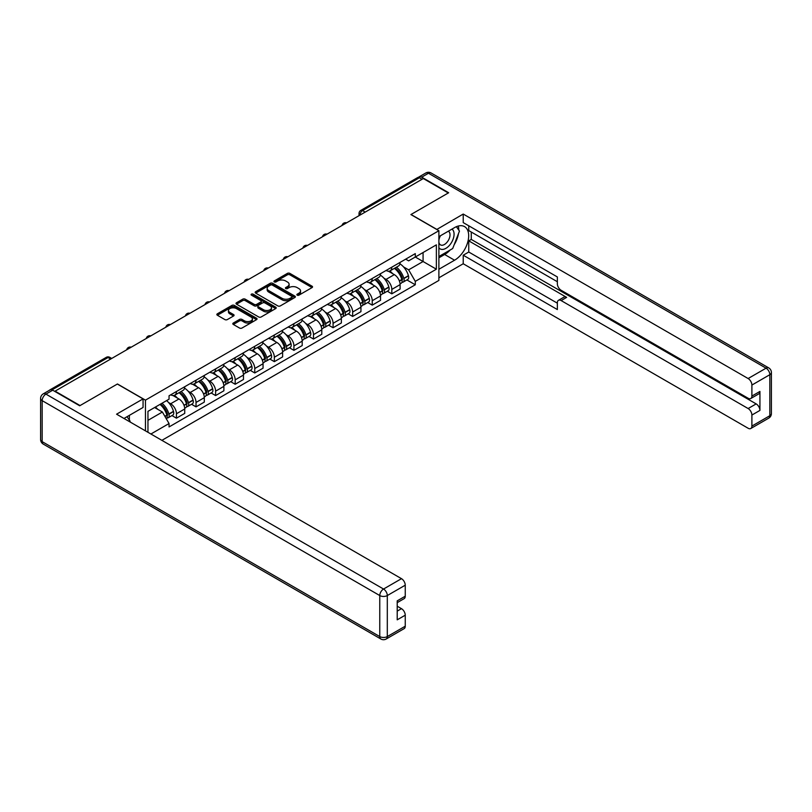 <?xml version="1.0" encoding="UTF-8"?>
<svg xmlns="http://www.w3.org/2000/svg" width="812" height="812" viewBox="0 0 812 812"><rect width="100%" height="100%" fill="white"/><g stroke="black" fill="none" stroke-linecap="round" stroke-linejoin="round"><path stroke-width="1.22" d="M297.222 295.162A1.218 0.7 0 0 0 298.948 295.162L312.031 287.6A1.746 1.005 0 0 0 312.549 286.89A1.746 1.005 0 0 0 312.031 286.179L289.864 273.38A1.746 1.005 0 0 0 287.397 273.38L274.304 280.932A1.218 0.7 0 0 0 273.948 281.429A1.218 0.7 0 0 0 274.304 281.926A1.218 0.7 0 0 0 276.029 281.926L277.724 280.952A5.572 3.218 0 0 1 285.611 280.952L287.458 282.018A5.572 3.218 0 0 1 289.092 284.291A5.572 3.218 0 0 1 287.458 286.565L285.763 287.549A1.218 0.7 0 0 0 285.408 288.047A1.218 0.7 0 0 0 285.763 288.544A1.218 0.7 0 0 0 287.489 288.544L289.184 287.56A5.572 3.218 0 0 1 297.07 287.56L298.917 288.636A5.572 3.218 0 0 1 300.552 290.909A5.572 3.218 0 0 1 298.917 293.183L297.222 294.157A1.218 0.7 0 0 0 296.867 294.654A1.218 0.7 0 0 0 297.222 295.162L297.222 294.157M233.318 323.024A1.746 1.005 0 0 0 232.811 323.734A1.746 1.005 0 0 0 233.318 324.445L239.54 328.038A1.746 1.005 0 0 0 241.996 328.038L256.541 319.644A1.746 1.005 0 0 0 257.049 318.933A1.746 1.005 0 0 0 256.541 318.223L234.363 305.413A1.746 1.005 0 0 0 231.897 305.413L217.362 313.808A1.746 1.005 0 0 0 216.855 314.518A1.746 1.005 0 0 0 217.362 315.229L224.873 319.573A1.746 1.005 0 0 0 227.34 319.573L233.562 315.98A1.746 1.005 0 0 0 234.069 315.269A1.746 1.005 0 0 0 233.562 314.559L229.837 312.407A4.659 2.69 0 0 1 228.466 310.499A4.659 2.69 0 0 1 231.349 308.012A4.659 2.69 0 0 1 236.424 308.601L251.03 317.025A4.659 2.69 0 0 1 252.39 318.933A4.659 2.69 0 0 1 249.517 321.42A4.659 2.69 0 0 1 244.432 320.831L241.996 319.431A1.746 1.005 0 0 0 239.54 319.431L233.318 323.024L233.318 324.445M145.45 400.133L117.466 383.974L80.063 405.564L55.084 391.14L423.316 178.549L448.295 192.972L410.892 214.561L438.886 230.72L145.45 400.133L145.45 430.857M277.846 305.911A1.746 1.005 0 0 0 280.313 305.911L294.847 297.517A1.746 1.005 0 0 0 295.365 296.806A1.746 1.005 0 0 0 294.847 296.096L272.68 283.297A1.746 1.005 0 0 0 270.213 283.297L255.678 291.691A1.746 1.005 0 0 0 255.161 292.401A1.746 1.005 0 0 0 255.678 293.112L277.846 305.911M251.913 295.416A1.218 0.7 0 0 1 253.151 295.588L253.151 294.147L275.694 307.159A1.746 1.005 0 0 1 276.202 307.87A1.746 1.005 0 0 1 275.694 308.58L261.159 316.974A1.746 1.005 0 0 1 258.693 316.974L236.515 304.175L236.515 302.754A1.746 1.005 0 0 0 236.008 303.465A1.746 1.005 0 0 0 236.515 304.175M236.515 302.754L242.737 299.161A1.746 1.005 0 0 1 245.204 299.161L254.197 304.348A1.746 1.005 0 0 0 256.663 304.348L260.784 301.962A1.746 1.005 0 0 0 261.302 301.252A1.746 1.005 0 0 0 260.784 300.541L251.426 295.142A1.218 0.7 0 0 1 251.07 294.644A1.218 0.7 0 0 1 251.821 293.995A1.218 0.7 0 0 1 253.151 294.147M161.892 440.348L438.886 280.424L438.886 230.72M49.908 390.014A3.552 2.05 -120 0 0 49.42 390.176A3.552 2.05 -120 0 0 49.045 390.521M365.207 212.094L362.578 210.572A3.552 2.05 60 0 0 360.802 210.399L417.652 177.574A3.552 2.05 60 0 1 419.428 177.747L362.578 210.572A3.552 2.05 120 0 0 360.061 214.926L360.061 215.068M422.067 179.269L419.428 177.747M391.82 267.168A8.161 4.71 60 0 1 390.125 270.832L398.408 266.052A8.161 4.71 -120 0 0 400.103 262.388M383.954 278.212L386.045 279.409A8.161 4.71 60 0 1 391.82 289.417L400.103 284.626A8.161 4.71 -120 0 0 394.327 274.629L388.4 271.208M400.103 284.626L400.103 289.052L391.82 293.832L387.324 291.234M390.125 270.832A8.161 4.71 60 0 1 386.106 270.467M391.82 289.417L391.82 293.832M372.241 278.475A8.161 4.71 60 0 1 370.546 282.14L378.828 277.349A8.161 4.71 -120 0 0 380.523 273.685M367.745 302.541L372.241 305.139L380.523 300.349L380.523 295.933A8.161 4.71 -120 0 0 374.748 285.936L368.821 282.515M370.546 282.14A8.161 4.71 60 0 1 366.527 281.764M364.375 289.508L366.466 290.716A8.161 4.71 60 0 1 372.241 300.714L372.241 305.139M352.662 289.772A8.161 4.71 60 0 1 350.967 293.436L359.249 288.656A8.161 4.71 -120 0 0 360.944 284.992M348.165 313.848L352.662 316.436L360.944 311.656L360.944 307.24A8.161 4.71 -120 0 0 355.169 297.243L349.241 293.812M350.967 293.436A8.161 4.71 60 0 1 346.947 293.071M344.795 300.816L346.886 302.023A8.161 4.71 60 0 1 352.662 312.021L352.662 316.436M333.082 301.079A8.161 4.71 60 0 1 331.387 304.744L339.67 299.963A8.161 4.71 -120 0 0 341.365 296.299M328.586 325.145L333.082 327.743L341.365 322.963L341.365 318.537A8.161 4.71 -120 0 0 335.589 308.54L329.662 305.119M331.387 304.744A8.161 4.71 60 0 1 327.368 304.378M325.216 312.123L327.307 313.32A8.161 4.71 60 0 1 333.082 323.328L333.082 327.743M313.503 312.387A8.161 4.71 60 0 1 311.808 316.051L320.09 311.26A8.161 4.71 -120 0 0 321.785 307.596M309.007 336.452L313.503 339.051L321.785 334.27L321.785 329.845A8.161 4.71 -120 0 0 316.01 319.847L310.082 316.426M311.808 316.051A8.161 4.71 60 0 1 307.789 315.675M305.637 323.42L307.728 324.627A8.161 4.71 60 0 1 313.503 334.625L313.503 339.051M293.924 323.683A8.161 4.71 60 0 1 292.229 327.348L300.511 322.567A8.161 4.71 -120 0 0 302.206 318.903M289.427 347.759L293.924 350.348L302.206 345.567L302.206 341.152A8.161 4.71 -120 0 0 296.431 331.154L290.503 327.723M292.229 327.348A8.161 4.71 60 0 1 288.209 326.982M286.057 334.727L288.148 335.935A8.161 4.71 60 0 1 293.924 345.932L293.924 350.348M274.344 334.991A8.161 4.71 60 0 1 272.649 338.655L280.942 333.874A8.161 4.71 -120 0 0 282.627 330.21M269.848 359.056L274.344 361.655L282.627 356.874L282.627 352.449A8.161 4.71 -120 0 0 276.851 342.451L270.924 339.03M272.649 338.655A8.161 4.71 60 0 1 268.63 338.289M266.478 346.034L268.569 347.231A8.161 4.71 60 0 1 274.344 357.239L274.344 361.655M254.765 346.298A8.161 4.71 60 0 1 253.07 349.962L261.362 345.171A8.161 4.71 -120 0 0 263.047 341.507M250.279 370.363L254.765 372.962L263.047 368.181L263.047 363.756A8.161 4.71 -120 0 0 257.272 353.758L251.344 350.337M253.07 349.962A8.161 4.71 60 0 1 249.051 349.586M246.909 357.331L248.99 358.539A8.161 4.71 60 0 1 254.765 368.536L254.765 372.962M235.186 357.595A8.161 4.71 60 0 1 233.501 361.259L241.783 356.478A8.161 4.71 -120 0 0 243.468 352.814M230.699 381.67L235.186 384.259L243.468 379.478L243.468 375.063A8.161 4.71 -120 0 0 237.693 365.065L231.765 361.634M233.501 361.259A8.161 4.71 60 0 1 229.481 360.893M227.33 368.638L229.41 369.846A8.161 4.71 60 0 1 235.186 379.843L235.186 384.259M215.606 368.902A8.161 4.71 60 0 1 213.921 372.566L222.204 367.785A8.161 4.71 -120 0 0 223.889 364.121M211.12 392.978L215.606 395.566L223.889 390.785L223.889 386.36A8.161 4.71 -120 0 0 218.113 376.362L212.186 372.941M213.921 372.566A8.161 4.71 60 0 1 209.902 372.2M207.75 379.945L209.831 381.143A8.161 4.71 60 0 1 215.606 391.151L215.606 395.566M196.027 380.209A8.161 4.71 60 0 1 194.342 383.873L202.624 379.082A8.161 4.71 -120 0 0 204.309 375.418M191.541 404.274L196.027 406.873L204.309 402.092L204.309 397.667A8.161 4.71 -120 0 0 198.544 387.669L192.606 384.249M194.342 383.873A8.161 4.71 60 0 1 190.323 383.497M188.171 391.242L190.252 392.45A8.161 4.71 60 0 1 196.027 402.447L196.027 406.873M176.448 391.506A8.161 4.71 60 0 1 174.763 395.17L183.045 390.389A8.161 4.71 -120 0 0 184.73 386.725M171.961 415.582L176.448 418.17L184.73 413.389L184.73 408.974A8.161 4.71 -120 0 0 178.965 398.976L173.027 395.545M174.763 395.17A8.161 4.71 60 0 1 170.743 394.805M168.591 402.549L170.672 403.757A8.161 4.71 60 0 1 176.448 413.755L176.448 418.17M405.685 259.16L408.639 260.865L436.369 244.848L423.072 252.532L423.072 261.515L408.639 269.848L403.534 266.904M147.957 432.299L147.957 411.359L169.048 399.189L169.048 395.779L415.287 253.618L415.287 257.018L436.369 269.198L415.287 281.368L408.639 269.848M436.369 244.848L436.369 269.198M147.957 420.352L162.39 412.019L169.048 423.539L169.048 426.939L415.287 284.779L415.287 281.368M169.048 423.539L150.91 434.004M162.39 412.019L154.615 407.522M406.903 279.937L415.287 284.779M297.71 295.324L298.917 294.634A5.572 3.218 0 0 0 300.552 292.361L300.552 290.909M289.092 284.291L289.092 285.743A5.572 3.218 0 0 1 287.458 288.016L286.25 288.717M312.031 286.179L312.031 287.6L289.864 274.821A1.746 1.005 0 0 0 287.397 274.821L274.791 282.099M294.827 297.537L272.68 284.748A1.746 1.005 0 0 0 270.213 284.748L255.699 293.122L255.678 291.691M291.772 297.304A1.218 0.7 0 0 0 292.127 296.806A1.218 0.7 0 0 0 291.772 296.309L272.304 285.073A1.218 0.7 0 0 0 270.579 285.073L268.792 286.108A5.572 3.218 0 0 0 267.158 288.382A5.572 3.218 0 0 0 268.792 290.655L282.099 298.339A5.572 3.218 0 0 0 289.985 298.339L291.772 297.304L291.772 298.755A1.218 0.7 0 0 0 292.127 298.258L292.127 296.806M267.158 288.382L267.158 289.833A5.572 3.218 0 0 0 268.792 292.107L268.792 290.655M291.772 298.755L289.985 299.79A5.572 3.218 0 0 1 282.099 299.79L268.792 292.107M236.546 304.185L242.737 300.602L242.737 299.161M261.302 301.252L261.302 302.703A1.746 1.005 0 0 1 260.784 303.414L256.663 305.799A1.746 1.005 0 0 1 254.197 305.799L245.204 300.602A1.746 1.005 0 0 0 242.737 300.602M253.151 295.588L275.674 308.59M263.524 309.737A4.659 2.69 0 0 0 268.61 310.316A4.659 2.69 0 0 0 271.482 307.839A4.659 2.69 0 0 0 270.122 305.931L264.976 302.967A1.746 1.005 0 0 0 262.509 302.967L258.389 305.342A1.746 1.005 0 0 0 257.871 306.053A1.746 1.005 0 0 0 258.389 306.763L263.524 309.737L263.524 311.189A4.659 2.69 0 0 0 268.61 311.767A4.659 2.69 0 0 0 271.482 309.281L271.482 307.839M257.871 306.053L257.871 307.504A1.746 1.005 0 0 0 258.389 308.215L258.389 306.763M263.524 311.189L258.389 308.215M252.39 318.933L252.39 320.375A4.659 2.69 0 0 1 249.517 322.861A4.659 2.69 0 0 1 244.432 322.283L241.996 320.882A1.746 1.005 0 0 0 239.54 320.882L233.338 324.455M228.466 310.499L228.466 311.95A4.659 2.69 0 0 0 229.837 313.858L229.837 312.407M233.562 314.559L233.562 315.98L229.837 313.858M256.511 319.654L234.363 306.865A1.746 1.005 0 0 0 231.897 306.865L217.383 315.249M394.896 268.072A11.185 6.455 60 0 1 394.957 268.112A11.185 6.455 60 0 1 402.316 278.14L402.376 278.374A2.172 1.259 60 0 1 402.031 280.079A2.172 1.259 60 0 1 401.991 280.11M394.409 268.356A13.489 7.785 60 0 1 401.818 279.49L401.889 279.724A4.486 2.588 60 0 1 401.179 283.236L400.062 283.885M401.95 282.251A4.486 2.588 -120 0 0 403.188 282.079A4.486 2.588 -120 0 0 403.899 278.557L403.828 278.333A13.489 7.785 -120 0 0 396.418 267.199M399.93 263.819A13.489 7.785 60 0 1 408.416 275.684L408.477 275.918A4.486 2.588 60 0 1 407.766 279.44L403.188 282.079M389.811 270.985A13.489 7.785 60 0 1 392.622 273.644M399.189 273.664L400.905 274.659M436.744 229.491L463.226 214.053L748.126 378.534L766.071 368.171L428.462 173.26L421.692 177.168L448.671 192.748L411.024 214.49L436.744 229.339M438.886 236.657L454.568 227.604A19.965 11.53 120 0 1 464.555 226.619A19.965 11.53 120 0 1 467.61 242.615A19.965 11.53 120 0 1 454.568 260.216L438.886 269.269M438.886 277.816L463.226 263.758L463.226 255.212L557.357 309.555L557.357 302.744A5.329 3.075 -120 0 1 558.463 300.308A5.329 3.075 -120 0 1 561.122 300.572L748.126 408.537L756.165 403.899A5.329 3.075 60 0 1 759.93 410.415L759.93 391.435A5.329 3.075 60 0 1 758.824 393.871L750.785 398.509A5.329 3.075 -120 0 0 751.892 396.073L751.892 385.061A5.329 3.075 -120 0 0 748.126 378.534M471.264 232.019L471.264 239.418L468.757 240.859L468.757 252.024L463.226 255.212M468.757 225.797L468.757 230.578L557.357 281.734M750.785 398.509A5.329 3.075 -120 0 1 748.126 398.245L561.122 290.28A5.329 3.075 -120 0 1 557.357 283.764L557.357 276.953L463.226 222.6L463.226 214.053M463.226 263.758L748.126 428.249A5.329 3.075 -120 0 0 750.785 428.513A5.329 3.075 -120 0 0 751.892 426.077L751.892 415.054A5.329 3.075 -120 0 0 748.126 408.537M421.692 177.168A5.329 3.075 -120 0 0 419.022 176.904A5.329 3.075 -120 0 0 418.464 177.412M468.757 240.859L566.644 297.385L561.122 300.572M471.264 239.418L756.165 403.899M468.757 252.024L557.357 303.18M558.463 300.308L563.985 297.121A5.329 3.075 60 0 1 566.644 297.385M438.886 257.82L444.651 254.491A19.965 11.53 120 0 0 450.193 249.984M454.152 244.767A19.965 11.53 120 0 0 458.455 233.683M458.77 230.111A19.965 11.53 120 0 0 458.283 226.03M52.699 390.207L45.929 394.114A5.329 3.075 -120 0 0 43.259 393.85L50.039 389.943A5.329 3.075 60 0 1 52.699 390.207L79.688 405.787L117.334 384.046L143.064 398.895L143.064 407.451L125.241 417.733A19.965 11.53 120 0 0 124.043 418.495M143.064 398.895L116.583 414.191L401.483 578.672A5.329 3.075 60 0 1 405.249 585.188L405.249 596.211A5.329 3.075 60 0 1 404.143 598.647L397.21 602.646M129.382 420.159L129.382 415.348M397.21 611.131L401.483 608.675A5.329 3.075 60 0 1 405.249 615.192L405.249 626.204A5.329 3.075 60 0 1 404.143 628.64L386.197 639.003A5.329 3.075 -120 0 0 387.304 636.567L405.249 626.204M405.249 596.211L397.21 600.85L397.21 619.83L405.249 615.192M401.483 608.675L397.21 606.209M438.886 247.751A11.541 6.658 120 0 0 448.062 246.757A11.541 6.658 120 0 0 454.07 234.201A11.541 6.658 120 0 0 451.969 229.106M439.85 236.099A11.541 6.658 120 0 0 438.886 238.18M438.886 242.037A7.897 4.557 120 0 0 440.48 244.889A7.897 4.557 120 0 0 446.559 242.778A7.897 4.557 120 0 0 450.01 234.82A7.897 4.557 120 0 0 448.376 231.207A7.897 4.557 120 0 0 448.346 231.197M440.5 235.724A7.897 4.557 120 0 0 438.886 240.464M456.374 226.69L459.46 231.085L452.69 248.543L439.14 256.369M126.987 416.739L130.133 421.215L129.879 421.864M375.317 279.379A11.185 6.455 60 0 1 375.377 279.409A11.185 6.455 60 0 1 382.736 289.448L382.797 289.681A2.172 1.259 60 0 1 382.452 291.386A2.172 1.259 60 0 1 382.411 291.417M374.829 279.663A13.489 7.785 60 0 1 382.249 290.797L382.31 291.021A4.486 2.588 60 0 1 381.599 294.543L380.483 295.182M382.371 293.548A4.486 2.588 -120 0 0 383.609 293.386A4.486 2.588 -120 0 0 384.32 289.864L384.249 289.63A13.489 7.785 -120 0 0 376.839 278.506M380.351 275.126A13.489 7.785 60 0 1 388.836 286.991L388.897 287.225A4.486 2.588 60 0 1 388.187 290.737L383.609 293.386M370.231 282.292A13.489 7.785 60 0 1 373.043 284.951M379.61 284.971L381.325 285.966M355.737 290.686A11.185 6.455 60 0 1 355.798 290.716A11.185 6.455 60 0 1 363.157 300.755L363.218 300.978A2.172 1.259 60 0 1 362.883 302.693A2.172 1.259 60 0 1 362.832 302.714M355.25 290.97A13.489 7.785 60 0 1 362.67 302.094L362.731 302.328A4.486 2.588 60 0 1 362.02 305.85L360.914 306.489M362.791 304.855A4.486 2.588 -120 0 0 364.03 304.683A4.486 2.588 -120 0 0 364.74 301.171L364.669 300.937A13.489 7.785 -120 0 0 357.26 289.803M360.772 286.423A13.489 7.785 60 0 1 369.257 298.288L369.318 298.522A4.486 2.588 60 0 1 368.607 302.044L364.03 304.683M350.652 293.599A13.489 7.785 60 0 1 353.464 296.258M360.031 296.278L361.746 297.263M336.158 301.983A11.185 6.455 60 0 1 336.219 302.023A11.185 6.455 60 0 1 343.577 312.052L343.638 312.285A2.172 1.259 60 0 1 343.303 313.99A2.172 1.259 60 0 1 343.253 314.021M335.671 302.267A13.489 7.785 60 0 1 343.09 313.402L343.151 313.635A4.486 2.588 60 0 1 342.441 317.147L341.334 317.796M343.212 316.162A4.486 2.588 -120 0 0 344.45 315.99A4.486 2.588 -120 0 0 345.161 312.468L345.09 312.244A13.489 7.785 -120 0 0 337.68 301.11M341.192 297.73A13.489 7.785 60 0 1 349.678 309.595L349.739 309.829A4.486 2.588 60 0 1 349.038 313.351L344.45 315.99M331.073 304.896A13.489 7.785 60 0 1 333.894 307.555M340.451 307.575L342.167 308.57M316.589 313.29A11.185 6.455 60 0 1 316.639 313.32A11.185 6.455 60 0 1 323.998 323.359L324.059 323.592A2.172 1.259 60 0 1 323.724 325.297A2.172 1.259 60 0 1 323.673 325.328M316.091 313.574A13.489 7.785 60 0 1 323.511 324.709L323.572 324.932A4.486 2.588 60 0 1 322.861 328.454L321.755 329.093M323.633 327.459A4.486 2.588 -120 0 0 324.871 327.297A4.486 2.588 -120 0 0 325.582 323.775L325.521 323.541A13.489 7.785 -120 0 0 318.101 312.417M321.613 309.037A13.489 7.785 60 0 1 330.098 320.902L330.159 321.136A4.486 2.588 60 0 1 329.459 324.648L324.871 327.297M311.493 316.203A13.489 7.785 60 0 1 314.315 318.862M320.872 318.883L322.587 319.877M297.009 324.597A11.185 6.455 60 0 1 297.06 324.627A11.185 6.455 60 0 1 304.419 334.666L304.48 334.889A2.172 1.259 60 0 1 304.145 336.604A2.172 1.259 60 0 1 304.094 336.625M296.512 324.881A13.489 7.785 60 0 1 303.932 336.006L303.992 336.239A4.486 2.588 60 0 1 303.282 339.761L302.176 340.401M304.053 338.766A4.486 2.588 -120 0 0 305.292 338.604A4.486 2.588 -120 0 0 306.002 335.082L305.941 334.848A13.489 7.785 -120 0 0 298.522 323.714M302.034 320.334A13.489 7.785 60 0 1 310.519 332.199L310.58 332.433A4.486 2.588 60 0 1 309.88 335.955L305.292 338.604M291.914 327.51A13.489 7.785 60 0 1 294.736 330.169M301.293 330.19L303.008 331.174M277.43 335.894A11.185 6.455 60 0 1 277.481 335.935A11.185 6.455 60 0 1 284.839 345.963L284.91 346.196A2.172 1.259 60 0 1 284.565 347.901A2.172 1.259 60 0 1 284.515 347.932M276.933 336.178A13.489 7.785 60 0 1 284.352 347.313L284.413 347.546A4.486 2.588 60 0 1 283.713 351.058L282.596 351.708M284.474 350.073A4.486 2.588 -120 0 0 285.712 349.901A4.486 2.588 -120 0 0 286.423 346.379L286.362 346.156A13.489 7.785 -120 0 0 278.942 335.021M282.454 331.641A13.489 7.785 60 0 1 290.94 343.506L291 343.74A4.486 2.588 60 0 1 290.3 347.262L285.712 349.901M272.335 338.807A13.489 7.785 60 0 1 275.156 341.466M281.713 341.487L283.429 342.481M257.851 347.201A11.185 6.455 60 0 1 257.901 347.231A11.185 6.455 60 0 1 265.26 357.27L265.331 357.503A2.172 1.259 60 0 1 264.986 359.208A2.172 1.259 60 0 1 264.935 359.239M257.353 347.485A13.489 7.785 60 0 1 264.773 358.62L264.834 358.843A4.486 2.588 60 0 1 264.133 362.365L263.017 363.005M264.895 361.37A4.486 2.588 -120 0 0 266.133 361.208A4.486 2.588 -120 0 0 266.843 357.686L266.783 357.453A13.489 7.785 -120 0 0 259.363 346.328M262.875 342.948A13.489 7.785 60 0 1 271.36 354.814L271.421 355.047A4.486 2.588 60 0 1 270.721 358.559L266.133 361.208M252.755 350.114A13.489 7.785 60 0 1 255.577 352.773M262.134 352.794L263.849 353.788M238.271 358.508A11.185 6.455 60 0 1 238.322 358.539A11.185 6.455 60 0 1 245.681 368.577L245.752 368.8A2.172 1.259 60 0 1 245.407 370.516A2.172 1.259 60 0 1 245.356 370.536M237.784 358.792A13.489 7.785 60 0 1 245.194 369.917L245.254 370.15A4.486 2.588 60 0 1 244.554 373.672L243.438 374.312M245.315 372.678A4.486 2.588 -120 0 0 246.554 372.515A4.486 2.588 -120 0 0 247.264 368.993L247.203 368.76A13.489 7.785 -120 0 0 239.784 357.625M243.306 354.245A13.489 7.785 60 0 1 251.781 366.11L251.852 366.344A4.486 2.588 60 0 1 251.141 369.866L246.554 372.515M233.176 361.421A13.489 7.785 60 0 1 235.998 364.08M242.555 364.101L244.27 365.085M218.692 369.815A11.185 6.455 60 0 1 218.743 369.846A11.185 6.455 60 0 1 226.101 379.874L226.172 380.107A2.172 1.259 60 0 1 225.827 381.813A2.172 1.259 60 0 1 225.777 381.843M218.205 370.089A13.489 7.785 60 0 1 225.614 381.224L225.675 381.457A4.486 2.588 60 0 1 224.975 384.969L223.858 385.619M225.736 383.985A4.486 2.588 -120 0 0 226.984 383.812A4.486 2.588 -120 0 0 227.685 380.29L227.624 380.067A13.489 7.785 -120 0 0 220.204 368.932M223.726 365.552A13.489 7.785 60 0 1 232.202 377.418L232.273 377.651A4.486 2.588 60 0 1 231.562 381.173L226.984 383.812M213.597 372.718A13.489 7.785 60 0 1 216.418 375.377M222.975 375.398L224.691 376.392M199.113 381.112A11.185 6.455 60 0 1 199.163 381.143A11.185 6.455 60 0 1 206.522 391.181L206.593 391.414A2.172 1.259 60 0 1 206.248 393.12A2.172 1.259 60 0 1 206.197 393.15M198.625 381.396A13.489 7.785 60 0 1 206.035 392.531L206.096 392.754A4.486 2.588 60 0 1 205.395 396.276L204.279 396.916M206.157 395.282A4.486 2.588 -120 0 0 207.405 395.119A4.486 2.588 -120 0 0 208.105 391.597L208.045 391.364A13.489 7.785 -120 0 0 200.625 380.239M204.147 376.859A13.489 7.785 60 0 1 212.622 388.725L212.693 388.958A4.486 2.588 60 0 1 211.983 392.47L207.405 395.119M194.017 384.025A13.489 7.785 60 0 1 196.839 386.685M203.396 386.705L205.111 387.7M179.533 392.419A11.185 6.455 60 0 1 179.584 392.45A11.185 6.455 60 0 1 186.943 402.488L187.014 402.711A2.172 1.259 60 0 1 186.669 404.427A2.172 1.259 60 0 1 186.618 404.447M179.046 392.703A13.489 7.785 60 0 1 186.455 403.828L186.527 404.061A4.486 2.588 60 0 1 185.816 407.583L184.7 408.223M186.577 406.589A4.486 2.588 -120 0 0 187.826 406.426A4.486 2.588 -120 0 0 188.526 402.904L188.465 402.671A13.489 7.785 -120 0 0 181.056 391.536M184.568 388.156A13.489 7.785 60 0 1 193.043 400.022L193.114 400.255A4.486 2.588 60 0 1 192.403 403.777L187.826 406.426M174.438 395.332A13.489 7.785 60 0 1 177.26 397.992M183.816 398.012L185.542 398.996M160.553 404.092A11.185 6.455 60 0 1 167.363 413.785L167.434 414.018A2.172 1.259 60 0 1 167.089 415.724A2.172 1.259 60 0 1 167.039 415.754M159.984 404.417A13.489 7.785 60 0 1 166.876 415.135L166.947 415.368A4.486 2.588 60 0 1 166.328 418.83M166.998 417.896A4.486 2.588 -120 0 0 168.246 417.723A4.486 2.588 -120 0 0 168.947 414.211L168.886 413.978A13.489 7.785 -120 0 0 161.994 403.259M166.582 400.61A13.489 7.785 60 0 1 173.463 411.329L173.535 411.562A4.486 2.588 60 0 1 172.824 415.084L168.246 417.723M155.407 407.066A13.489 7.785 60 0 1 157.68 409.289M164.237 409.309L165.963 410.304M360.193 214.997L360.061 214.926A3.552 2.05 0 0 1 359.026 213.475L359.026 215.667M196.027 402.447L204.309 397.667M215.606 391.151L223.889 386.36M235.186 379.843L243.468 375.063M254.765 368.536L263.047 363.756M274.344 357.239L282.627 352.449M293.924 345.932L302.206 341.152M313.503 334.625L321.785 329.845M333.082 323.328L341.365 318.537M352.662 312.021L360.944 307.24M372.241 300.714L380.523 295.933M176.448 413.755L184.73 408.974M170.672 403.757L178.965 398.976M190.252 392.45L198.544 387.669M209.831 381.143L218.113 376.362M229.41 369.846L237.693 365.065M248.99 358.539L257.272 353.758M268.569 347.231L276.851 342.451M288.148 335.935L296.431 331.154M307.728 324.627L316.01 319.847M327.307 313.32L335.589 308.54M346.886 302.023L355.169 297.243M366.466 290.716L374.748 285.936M386.045 279.409L394.327 274.629M346.288 223.016A3.552 2.05 120 0 0 344.724 223.929M326.708 234.323A3.552 2.05 120 0 0 325.145 235.226M307.129 245.63A3.552 2.05 120 0 0 305.566 246.533M287.549 256.927A3.552 2.05 120 0 0 285.986 257.84M267.97 268.234A3.552 2.05 120 0 0 266.407 269.137M248.391 279.541A3.552 2.05 120 0 0 246.828 280.445M228.822 290.838A3.552 2.05 120 0 0 227.248 291.752M209.242 302.145A3.552 2.05 120 0 0 207.669 303.049M189.663 313.452A3.552 2.05 120 0 0 188.09 314.356M170.084 324.759A3.552 2.05 120 0 0 168.51 325.663M150.504 336.056A3.552 2.05 120 0 0 148.931 336.96M130.925 347.363A3.552 2.05 120 0 0 129.352 348.267M110.686 359.046L108.047 357.524L52.009 389.882M111.721 358.447L109.823 357.351A3.552 2.05 120 0 0 108.047 357.524A3.552 2.05 60 0 0 106.27 357.351L49.42 390.176M298.917 294.634L298.917 293.183M285.763 288.544L285.763 287.549M287.458 288.016L287.458 286.565M274.304 281.926L274.304 280.932M287.397 274.821L287.397 273.38M289.864 274.821L289.864 273.38M270.213 284.748L270.213 283.297M272.68 284.748L272.68 283.297M294.847 297.517L294.847 296.096M282.099 299.79L282.099 298.339M289.985 299.79L289.985 298.339M245.204 300.602L245.204 299.161M254.197 305.799L254.197 304.348M256.663 305.799L256.663 304.348M260.784 303.414L260.784 301.962M275.694 308.58L275.694 307.159M239.54 320.882L239.54 319.431M241.996 320.882L241.996 319.431M244.432 322.283L244.432 320.831M217.362 315.229L217.362 313.808M231.897 306.865L231.897 305.413M234.363 306.865L234.363 305.413M256.541 319.644L256.541 318.223M399.433 281.135L401.889 279.724M403.899 278.557L408.477 275.918M403.828 278.333L408.416 275.684M399.352 280.911L402.488 279.084M751.892 396.073L759.93 391.435M759.93 410.415L751.892 415.054M751.892 426.077L769.837 415.714L769.837 374.697L751.892 385.061M444.651 254.491L454.568 260.216M769.837 415.714A5.329 3.075 60 0 1 768.741 418.15A5.329 5.329 0 0 0 771.4 413.531A5.329 3.075 180 0 1 769.837 415.714M769.837 374.697A5.329 3.075 0 0 0 771.4 372.525A5.329 5.329 0 0 0 768.741 367.907A5.329 3.075 -60 0 0 766.071 368.171A5.329 3.075 60 0 1 769.837 374.697M419.022 176.904L425.803 172.997A5.329 3.075 60 0 1 428.462 173.26A5.329 3.075 -60 0 1 431.131 172.997L768.741 367.907M43.259 393.85A5.329 5.329 0 0 0 40.6 398.469A5.329 3.075 180 0 0 42.163 400.641A5.329 3.075 -60 0 1 45.929 394.114L383.538 589.035A5.329 3.075 -60 0 0 379.772 595.551L42.163 400.641L42.163 441.647L379.772 636.567L379.772 595.551A5.329 3.075 0 0 0 387.304 595.551L387.304 636.567A5.329 3.075 180 0 1 379.772 636.567A5.329 3.075 -60 0 0 380.869 639.003A5.329 5.329 0 0 0 386.197 639.003M405.249 585.188L387.304 595.551A5.329 3.075 -120 0 0 383.538 589.035L401.483 578.672M43.259 444.093A5.329 3.075 -60 0 1 42.163 441.647A5.329 3.075 0 0 1 40.6 439.475A5.329 5.329 0 0 0 43.259 444.093L380.869 639.003M379.854 292.442L382.31 291.021M384.32 289.864L388.897 287.225M384.249 289.63L388.836 286.991M379.772 292.218L382.909 290.392M360.274 303.749L362.731 302.328M364.74 301.171L369.318 298.522M364.669 300.937L369.257 298.288M362.659 302.084L363.329 301.699M360.193 303.526L362.67 302.094M340.695 315.046L343.151 313.635M345.161 312.468L349.739 309.829M345.09 312.244L349.678 309.595M340.614 314.823L343.75 312.996M321.116 326.353L323.572 324.932M325.582 323.775L330.159 321.136M325.521 323.541L330.098 320.902M323.501 324.688L324.171 324.303M321.034 326.13L323.511 324.709M301.536 337.66L303.992 336.239M306.002 335.082L310.58 332.433M305.941 334.848L310.519 332.199M301.455 337.437L304.591 335.61M281.967 348.957L284.413 347.546M286.423 346.379L291 343.74M286.362 346.156L290.94 343.506M284.342 347.292L285.012 346.907M281.876 348.734L284.352 347.313M262.388 360.264L264.834 358.843M266.843 357.686L271.421 355.047M266.783 357.453L271.36 354.814M262.296 360.041L265.433 358.214M242.808 371.571L245.254 370.15M247.264 368.993L251.852 366.344M247.203 368.76L251.781 366.11M242.717 371.348L245.853 369.521M223.229 382.868L225.675 381.457M227.685 380.29L232.273 377.651M227.624 380.067L232.202 377.418M225.604 381.204L226.274 380.818M223.148 382.645L225.614 381.224M203.65 394.175L206.096 392.754M208.105 391.597L212.693 388.958M208.045 391.364L212.622 388.725M206.025 392.511L206.695 392.125M203.568 393.952L206.035 392.531M184.07 405.482L186.527 404.061M188.526 402.904L193.114 400.255M188.465 402.671L193.043 400.022M183.989 405.259L187.115 403.432M164.978 416.495L166.947 415.368M168.947 414.211L173.535 411.562M168.886 413.978L173.463 411.329M164.866 416.292L167.536 414.729M346.592 222.843A3.552 3.552 0 0 0 342.035 225.472M327.013 234.15A3.552 3.552 0 0 0 322.455 236.779M307.433 245.457A3.552 3.552 0 0 0 302.876 248.086M287.854 256.754A3.552 3.552 0 0 0 283.297 259.383M268.275 268.062A3.552 3.552 0 0 0 263.717 270.69M248.695 279.369A3.552 3.552 0 0 0 244.138 281.997M229.116 290.666A3.552 3.552 0 0 0 224.559 293.294M209.537 301.973A3.552 3.552 0 0 0 204.989 304.601M189.957 313.28A3.552 3.552 0 0 0 185.41 315.909M170.378 324.577A3.552 3.552 0 0 0 165.831 327.206M150.799 335.884A3.552 3.552 0 0 0 146.251 338.513M131.219 347.191A3.552 3.552 0 0 0 126.672 349.82M109.823 357.351A3.552 3.552 0 0 0 106.27 357.351M360.802 210.399A3.552 3.552 0 0 0 359.026 213.475M750.785 428.513L768.741 418.15M771.4 413.531L771.4 372.525M431.131 172.997A5.329 5.329 0 0 0 425.803 172.997M40.6 398.469L40.6 439.475"/></g></svg>
